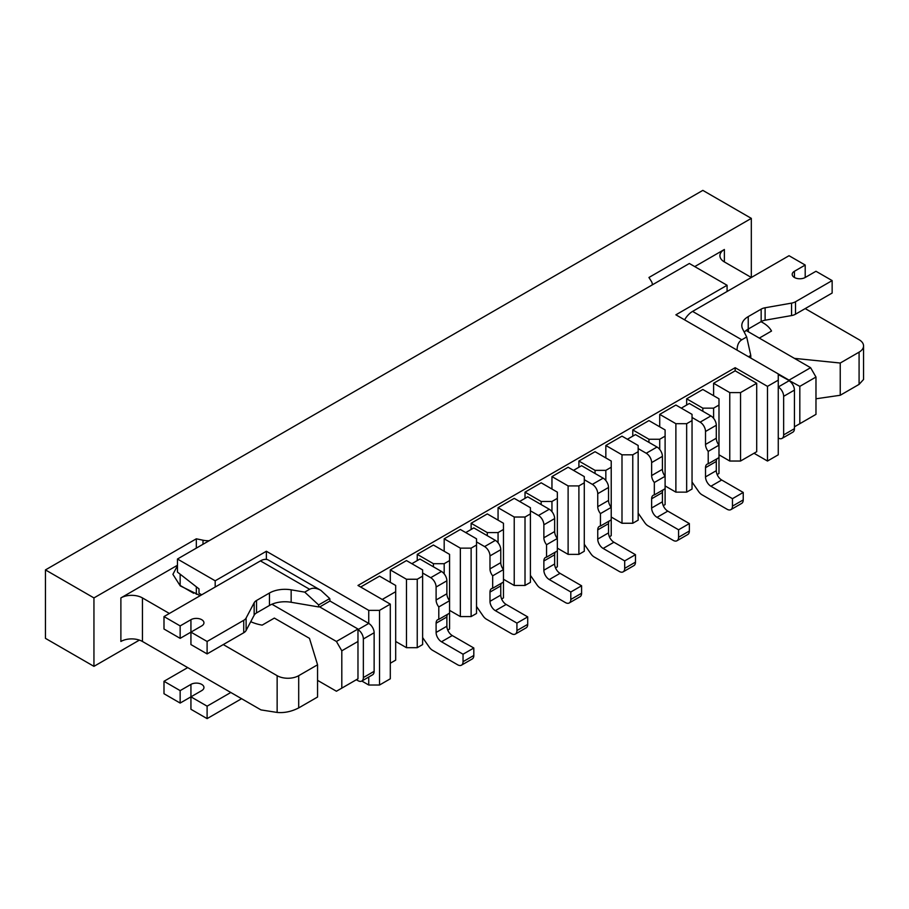<?xml version="1.0" encoding="UTF-8"?>
<svg xmlns="http://www.w3.org/2000/svg" width="909" height="909" viewBox="0 0 909 909"><rect width="100%" height="100%" fill="white"/><g stroke="black" fill="none" stroke-linecap="round" stroke-linejoin="round"><path stroke-width="1.36" d="M417.242 647.685L422.628 644.572L422.628 576.136L417.242 579.249L417.242 647.685L406.471 647.685L395.688 641.47M417.242 579.249L406.471 579.249L390.302 569.909L406.471 560.58L422.628 569.909L422.628 576.136M471.123 616.575L476.521 613.473L476.521 545.025L471.123 548.138L471.123 616.575L460.352 616.575L449.569 610.359M471.123 548.138L460.352 548.138L444.183 538.81L460.352 529.47L476.521 538.81L476.521 545.025M525.016 585.476L530.402 582.362L530.402 513.915L525.016 517.028L525.016 585.476L514.233 585.476L503.461 579.249M525.016 517.028L514.233 517.028L498.064 507.699L514.233 498.359L530.402 507.699L530.402 513.915M578.897 554.365L584.282 551.252L584.282 482.804L578.897 485.917L578.897 554.365L568.114 554.365L557.342 548.138M578.897 485.917L568.114 485.917L551.956 476.589L568.114 467.249L584.282 476.589L584.282 482.804M632.778 523.254L638.163 520.141L638.163 451.705L632.778 454.807L632.778 523.254L621.995 523.254L611.223 517.028M632.778 454.807L621.995 454.807L605.837 445.478L621.995 436.15L638.163 445.478L638.163 451.705M686.659 492.144L692.044 489.031L692.044 420.594L686.659 423.696L686.659 492.144L675.887 492.144L665.104 485.917M686.659 423.696L675.887 423.696L659.718 414.368L675.887 405.039L692.044 414.368L692.044 420.594M447.739 630.085L449.569 629.028L449.569 560.58L444.183 563.694L444.183 573.863M501.62 598.974L503.461 597.917L503.461 529.47L498.064 532.583L498.064 542.753M555.501 567.864L557.342 566.807L557.342 498.359L551.956 501.473L551.956 511.642M609.382 536.753L611.223 535.696L611.223 467.249L605.837 470.362L605.837 480.531M663.275 505.643L665.104 504.586L665.104 436.15L659.718 439.252L659.718 449.421M717.156 474.543L718.985 473.475L718.985 405.039L713.599 408.152L713.599 418.31M740.54 461.033L756.708 451.705L756.708 383.257L740.54 392.597L740.54 461.033L729.768 461.033L718.985 454.807M356.351 679.727L357.976 680.659A7.624 4.397 -120 0 0 361.782 681.046L372.554 674.819A7.624 4.397 -120 0 0 374.133 671.331L374.133 632.755A7.624 4.397 -120 0 0 368.747 623.426L368.747 610.359L379.53 610.359L379.53 685.022L390.302 678.796L390.302 604.133L357.976 585.464L735.154 367.702L767.48 386.37L778.263 380.144L778.263 373.929L789.035 380.144L810.589 367.702L815.975 377.042L799.818 386.37L799.818 423.708L815.975 414.368L815.975 377.042M379.53 685.022L368.747 685.022L368.747 677.023M361.816 681.023L368.747 685.022M754.015 453.261L767.48 461.033L778.263 454.807L778.263 380.144M727.075 291.482L727.075 285.267L675.887 314.821L778.263 373.929M727.075 285.267L689.352 263.485L177.46 559.024L215.183 580.806L266.371 551.252L266.371 559.41M368.747 610.359L266.371 551.252M379.53 610.359L390.302 604.133M767.48 461.033L767.48 386.37M196.321 586.794L196.321 594.304M177.46 559.024L177.46 572.091L199.014 588.896L199.014 593.247L201.707 594.804M746.107 330.478L810.589 367.702M778.263 374.553L799.818 386.37M317.559 680.352L336.421 691.238L341.807 688.136L341.807 650.799L336.421 641.47L271.927 604.235M341.807 688.136L357.976 678.796L357.976 641.47L341.807 650.799M336.421 641.47L357.976 629.017L318.639 606.314M215.183 587.021L215.183 580.806M357.976 629.017L357.976 641.47M794.432 426.81L799.818 423.708M735.154 367.702L735.154 370.815L756.708 383.257M390.302 663.24L395.688 660.127L395.688 591.691L382.223 599.463M360.668 587.021L379.53 576.136L395.688 585.464L395.688 591.691M390.302 569.909L390.302 582.362M417.242 560.58L417.242 554.365L433.411 545.025L449.569 554.365L449.569 560.58M444.183 538.81L444.183 551.252M471.123 529.47L471.123 523.254L487.292 513.915L503.461 523.254L503.461 529.47M498.064 507.699L498.064 520.141M525.016 498.359L525.016 492.144L541.173 482.804L557.342 492.144L557.342 498.359M551.956 476.589L551.956 489.031M578.897 467.249L578.897 461.033L595.054 451.705L611.223 461.033L611.223 467.249M605.837 445.478L605.837 457.92M632.778 436.15L632.778 429.923L648.946 420.594L665.104 429.923L665.104 436.15M659.718 414.368L659.718 426.81M686.659 405.039L686.659 398.812L702.827 389.484L718.985 398.812L718.985 405.039M735.154 370.815L713.599 383.257L713.599 395.699M729.768 461.033L729.768 392.597L713.599 383.257M740.54 392.597L729.768 392.597M675.887 492.144L675.887 423.696M621.995 523.254L621.995 454.807M568.114 554.365L568.114 485.917M514.233 585.476L514.233 517.028M460.352 616.575L460.352 548.138M406.471 647.685L406.471 579.249M417.242 554.365L433.411 563.694L444.183 563.694M471.123 523.254L487.292 532.583L498.064 532.583M525.016 492.144L541.173 501.473L551.956 501.473M578.897 461.033L595.054 470.362L605.837 470.362M632.778 429.923L648.946 439.252L659.718 439.252M686.659 398.812L702.827 408.152L713.599 408.152M702.827 411.254L702.827 408.152M648.946 442.365L648.946 439.252M595.054 473.475L595.054 470.362M541.173 504.586L541.173 501.473M487.292 535.696L487.292 532.583M433.411 566.807L433.411 563.694M724.382 261.928L724.382 249.486A15.237 8.795 180 0 0 719.917 255.713A15.237 8.795 180 0 0 724.382 261.928L751.323 277.484L751.323 218.376L648.946 277.484L651.378 281.347A15.237 8.795 180 0 1 652.287 284.358A15.237 8.795 180 0 1 652.264 284.903L652.287 284.358M724.382 249.486L694.737 266.598M139.407 640.106L93.945 666.354L93.945 597.917L196.321 538.81L196.321 548.138M177.46 565.25L120.886 597.917A15.237 8.795 180 0 1 142.44 597.917L142.44 641.47A15.237 8.795 0 0 0 120.886 641.47L120.886 597.917M193.651 593.259L180.152 585.464L180.152 574.193M93.945 666.354L45.45 638.357L45.45 569.909L702.827 190.379L751.323 218.376M196.321 538.81L203.002 540.207L203.002 544.286M209.172 540.719A15.237 8.795 180 0 1 203.002 540.207M93.945 597.917L45.45 569.909M317.559 664.797L298.697 675.682L298.697 707.918L317.559 697.033L317.559 664.797L309.48 638.357L274.359 618.086L262.156 625.131A34.644 19.998 0 0 1 250.736 621.688M177.46 565.762L172.903 574.34L180.243 585.873L200.219 595.668M298.697 675.682A15.237 8.795 180 0 1 277.143 675.682L223.262 644.572M169.381 613.473L142.44 597.917M142.44 641.47L260.985 709.906L277.143 712.44C284.335 713.099 291.516 711.588 298.697 707.918M759.31 338.103L771.514 331.046A34.644 19.998 0 0 0 760.969 321.695M794.432 358.373L840.234 363.032L840.234 395.267L859.085 384.382L859.085 352.147L840.234 363.032M805.204 308.594L859.085 339.705A15.237 8.795 180 0 1 863.55 345.931A15.237 8.795 180 0 1 859.085 352.147M815.975 398.79L840.234 395.267M863.55 345.931L863.55 379.485L859.085 384.382M207.104 706.168L207.104 718.621L190.935 709.281L190.935 696.839L207.104 706.168L230.806 692.488M241.589 698.703L207.104 718.621M180.152 703.066L180.152 690.624L163.995 681.284L163.995 693.726L180.152 703.066L201.707 690.624A7.624 4.397 180 0 0 203.946 687.511A7.624 4.397 180 0 0 199.241 683.443A7.624 4.397 180 0 0 190.935 684.397L190.935 696.839M163.995 681.284L187.697 667.604M180.152 690.624L190.935 684.397M207.104 641.47L190.935 632.13L190.935 644.572L207.104 653.912L207.104 641.47L243.737 620.313A9.499 5.488 -0 0 0 246.112 618.029L254.156 602.769A9.499 5.488 180 0 1 256.531 600.485L269.462 593.02A21.93 12.658 180 0 1 291.153 589.827L304.72 592.123L309.628 589.293C312.787 587.589 316.548 587.953 320.934 590.407L329.728 598.542L318.639 604.939L318.639 606.939L291.153 602.269L291.153 589.827M319.718 606.939L329.956 601.019A15.998 9.238 120 0 0 329.728 598.542M309.628 589.293L260.44 560.898L163.995 616.575L180.152 625.915L190.935 619.688A7.624 4.397 -0 0 1 199.241 618.734A7.624 4.397 -0 0 1 203.946 622.801A7.624 4.397 -0 0 1 201.707 625.915L180.152 638.357L180.152 625.915M207.104 653.912L243.737 632.755A9.499 5.488 -0 0 0 246.112 630.471L254.156 615.211A9.499 5.488 180 0 1 256.531 612.927L269.462 605.462A21.93 12.658 180 0 1 291.153 602.269M163.995 616.575L163.995 629.017L180.152 638.357M361.782 681.046A7.624 4.397 -120 0 0 363.361 677.557L363.361 638.982A7.624 4.397 -120 0 0 357.976 629.642L368.747 623.426L329.956 601.019M260.44 560.898A15.998 9.238 -60 0 1 268.45 560.103L320.934 590.407M304.72 592.123L318.639 604.939M744.255 332.183A21.93 12.658 180 0 1 748.232 329.047L761.163 321.581A9.499 5.488 180 0 1 765.117 320.207L791.557 315.571A9.499 5.488 0 0 0 795.5 314.196L832.144 293.039L832.144 280.597L815.975 271.268L805.204 277.484A7.624 4.397 0 0 1 796.898 278.438A7.624 4.397 0 0 1 792.194 274.382A7.624 4.397 0 0 1 794.432 271.268L805.204 265.042L789.035 255.713L692.59 311.401L741.778 339.796L746.687 336.966L742.698 329.126A21.93 12.658 180 0 1 741.812 325.558A21.93 12.658 180 0 1 748.232 316.605L761.163 309.14A9.499 5.488 180 0 1 765.117 307.765L791.557 303.117A9.499 5.488 0 0 0 795.5 301.754L832.144 280.597M750.777 357.442L750.777 355.442L748.516 356.748M794.432 390.109L783.649 396.324A7.624 4.397 60 0 0 778.263 386.995L789.035 380.769A7.624 4.397 60 0 1 794.432 390.109L794.432 428.684A7.624 4.397 60 0 1 792.853 432.173L782.07 438.388A7.624 4.397 60 0 1 778.263 438.013M783.649 396.324L783.649 434.9A7.624 4.397 60 0 1 782.07 438.388M684.591 319.843A15.998 9.238 -60 0 1 692.59 311.401M805.204 265.042L805.204 277.484M737.074 350.147C737.154 345.125 738.722 341.67 741.778 339.796M750.777 355.442L746.687 336.966M449.569 613.155L438.797 619.381L438.797 606.939L449.569 600.713A7.624 4.397 60 0 1 446.876 593.77L446.876 580.806A7.624 4.397 60 0 0 441.49 571.466L419.935 559.024L411.857 563.694M422.628 637.573L429.275 647.174A7.624 4.397 60 0 0 432.514 650.276L457.659 664.797A7.624 4.397 60 0 0 461.465 665.172A7.624 4.397 60 0 0 463.045 661.684L463.045 654.219L441.49 641.777A7.624 4.397 60 0 1 436.104 632.448L436.104 623.21A7.624 4.397 60 0 1 437.683 619.722A7.624 4.397 60 0 1 438.797 619.381M461.465 665.172L472.248 658.957A7.624 4.397 60 0 0 473.816 655.469L473.816 648.003L463.045 654.219M473.816 648.003L452.273 635.55A7.624 4.397 60 0 1 446.876 626.221L446.876 616.995A7.624 4.397 60 0 1 447.603 614.291M438.797 606.939A7.624 4.397 60 0 1 436.104 599.985L436.104 587.021A7.624 4.397 60 0 0 430.718 577.692L422.628 573.022M665.104 488.724L654.332 494.939L654.332 482.497L665.104 476.282A7.624 4.397 60 0 1 662.411 469.328L662.411 456.363A7.624 4.397 60 0 0 657.025 447.035L635.471 434.593L627.392 439.252M638.163 513.142L644.811 522.732A7.624 4.397 60 0 0 648.049 525.845L673.194 540.366A7.624 4.397 60 0 0 677 540.741A7.624 4.397 60 0 0 678.58 537.253L678.58 529.788L657.025 517.346A7.624 4.397 60 0 1 651.639 508.006L651.639 498.78A7.624 4.397 60 0 1 653.219 495.291A7.624 4.397 60 0 1 654.332 494.939M677 540.741L687.772 534.515A7.624 4.397 60 0 0 689.352 531.026L689.352 523.561L678.58 529.788M689.352 523.561L667.797 511.119A7.624 4.397 60 0 1 662.411 501.791L662.411 492.553A7.624 4.397 60 0 1 663.138 489.86M654.332 482.497A7.624 4.397 60 0 1 651.639 475.555L651.639 462.59A7.624 4.397 60 0 0 646.242 453.25L638.163 448.591M611.223 519.834L600.451 526.05L600.451 513.608L611.223 507.381A7.624 4.397 60 0 1 608.53 500.439L608.53 487.474A7.624 4.397 60 0 0 603.144 478.145L581.59 465.703L573.511 470.362M584.282 544.252L590.93 553.842A7.624 4.397 60 0 0 594.156 556.956L619.302 571.466A7.624 4.397 60 0 0 623.12 571.852A7.624 4.397 60 0 0 624.699 568.364L624.699 560.898L603.144 548.445A7.624 4.397 60 0 1 597.747 539.117L597.747 529.879A7.624 4.397 60 0 1 599.326 526.391A7.624 4.397 60 0 1 600.451 526.05M623.12 571.852L633.891 565.625A7.624 4.397 60 0 0 635.471 562.137L635.471 554.672L624.699 560.898M635.471 554.672L613.916 542.23A7.624 4.397 60 0 1 608.53 532.89L608.53 523.664A7.624 4.397 60 0 1 609.246 520.971M600.451 513.608A7.624 4.397 60 0 1 597.747 506.665L597.747 493.701A7.624 4.397 60 0 0 592.361 484.361L584.282 479.702M557.342 550.934L546.559 557.16L546.559 544.718L557.342 538.492A7.624 4.397 60 0 1 554.649 531.549L554.649 518.584A7.624 4.397 60 0 0 549.263 509.256L527.709 496.803L519.618 501.473M530.402 575.363L537.049 584.953A7.624 4.397 60 0 0 540.276 588.066L565.421 602.576A7.624 4.397 60 0 0 569.239 602.962A7.624 4.397 60 0 0 570.807 599.474L570.807 591.998L549.263 579.556A7.624 4.397 60 0 1 543.866 570.227L543.866 560.989A7.624 4.397 60 0 1 545.445 557.501A7.624 4.397 60 0 1 546.559 557.16M569.239 602.962L580.01 596.736A7.624 4.397 60 0 0 581.59 593.247L581.59 585.782L570.807 591.998M581.59 585.782L560.035 573.34A7.624 4.397 60 0 1 554.649 564L554.649 554.774A7.624 4.397 60 0 1 555.365 552.081M546.559 544.718A7.624 4.397 60 0 1 543.866 537.776L543.866 524.811A7.624 4.397 60 0 0 538.48 515.471L530.402 510.813M503.461 582.044L492.678 588.271L492.678 575.829L503.461 569.602A7.624 4.397 60 0 1 500.768 562.66L500.768 549.695A7.624 4.397 60 0 0 495.371 540.366L473.816 527.913L465.738 532.583M476.521 606.473L483.156 616.063A7.624 4.397 60 0 0 486.395 619.177L511.54 633.687A7.624 4.397 60 0 0 515.346 634.062A7.624 4.397 60 0 0 516.926 630.573L516.926 623.108L495.371 610.666A7.624 4.397 60 0 1 489.985 601.338L489.985 592.1A7.624 4.397 60 0 1 491.564 588.612A7.624 4.397 60 0 1 492.678 588.271M515.346 634.062L526.129 627.846A7.624 4.397 60 0 0 527.709 624.358L527.709 616.893L516.926 623.108M527.709 616.893L506.154 604.451A7.624 4.397 60 0 1 500.768 595.111L500.768 585.885A7.624 4.397 60 0 1 501.484 583.192M492.678 575.829A7.624 4.397 60 0 1 489.985 568.886L489.985 555.91A7.624 4.397 60 0 0 484.599 546.582L476.521 541.912M718.985 457.613L708.213 463.829L708.213 451.387L718.985 445.171A7.624 4.397 60 0 1 716.292 438.229L716.292 425.253A7.624 4.397 60 0 0 710.906 415.924L689.352 403.482L681.273 408.152M692.044 482.031L698.691 491.621A7.624 4.397 60 0 0 701.93 494.735L727.075 509.256A7.624 4.397 60 0 0 730.881 509.631A7.624 4.397 60 0 0 732.461 506.143L732.461 498.677L710.906 486.235A7.624 4.397 60 0 1 705.52 476.895L705.52 467.669A7.624 4.397 60 0 1 707.1 464.181A7.624 4.397 60 0 1 708.213 463.829M730.881 509.631L741.664 503.404A7.624 4.397 60 0 0 743.232 499.916L743.232 492.451L732.461 498.677M743.232 492.451L721.689 480.009A7.624 4.397 60 0 1 716.292 470.68L716.292 461.442A7.624 4.397 60 0 1 717.019 458.75M708.213 451.387A7.624 4.397 60 0 1 705.52 444.444L705.52 431.48A7.624 4.397 60 0 0 700.135 422.151L692.044 417.481M277.143 675.682L277.143 712.44M748.402 331.796L748.402 328.944M363.361 677.557L374.133 671.331M363.361 638.982L374.133 632.755M190.935 632.13L190.935 619.688M243.737 632.755L243.737 620.313M246.112 630.471L246.112 618.029M254.156 615.211L254.156 602.769M256.531 612.927L256.531 600.485M269.462 605.462L269.462 593.02M794.432 428.684L783.649 434.9M794.432 277.484L794.432 271.268M795.5 314.196L795.5 301.754M748.232 329.047L748.232 316.605M761.163 321.581L761.163 309.14M765.117 320.207L765.117 307.765M791.557 315.571L791.557 303.117M473.816 655.469L463.045 661.684M452.273 635.55L441.49 641.777M436.104 623.21L446.876 616.995M446.876 626.221L436.104 632.448M446.876 593.77L436.104 599.985M446.876 580.806L436.104 587.021M441.49 571.466L430.718 577.692M689.352 531.026L678.58 537.253M667.797 511.119L657.025 517.346M651.639 498.78L662.411 492.553M662.411 501.791L651.639 508.006M662.411 469.328L651.639 475.555M662.411 456.363L651.639 462.59M657.025 447.035L646.242 453.25M635.471 562.137L624.699 568.364M613.916 542.23L603.144 548.445M597.747 529.879L608.53 523.664M608.53 532.89L597.747 539.117M608.53 500.439L597.747 506.665M608.53 487.474L597.747 493.701M603.144 478.145L592.361 484.361M581.59 593.247L570.807 599.474M560.035 573.34L549.263 579.556M543.866 560.989L554.649 554.774M554.649 564L543.866 570.227M554.649 531.549L543.866 537.776M554.649 518.584L543.866 524.811M549.263 509.256L538.48 515.471M527.709 624.358L516.926 630.573M506.154 604.451L495.371 610.666M489.985 592.1L500.768 585.885M500.768 595.111L489.985 601.338M500.768 562.66L489.985 568.886M500.768 549.695L489.985 555.91M495.371 540.366L484.599 546.582M743.232 499.916L732.461 506.143M721.689 480.009L710.906 486.235M705.52 467.669L716.292 461.442M716.292 470.68L705.52 476.895M716.292 438.229L705.52 444.444M716.292 425.253L705.52 431.48M710.906 415.924L700.135 422.151"/></g></svg>
